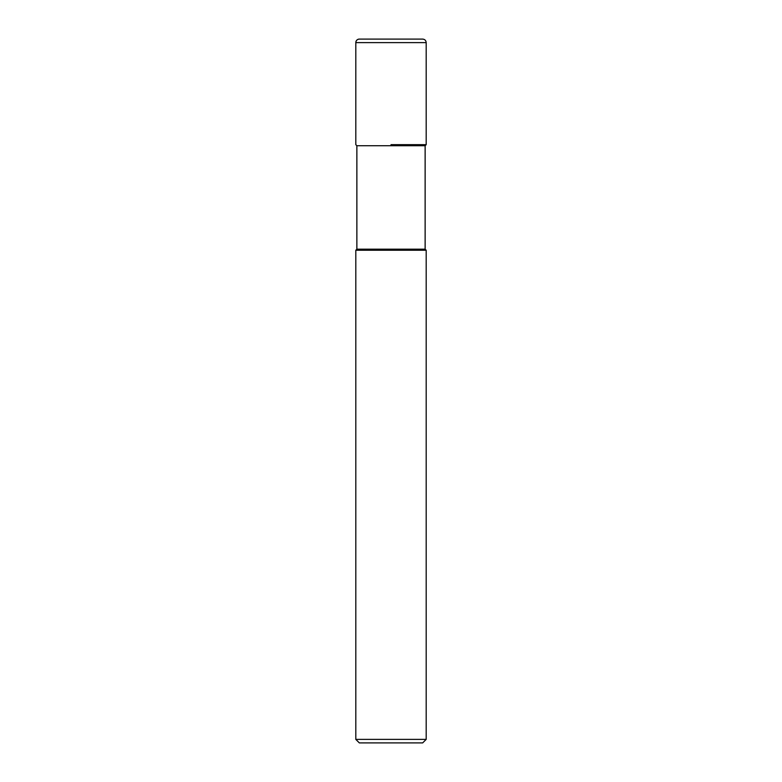 <?xml version="1.0" encoding="UTF-8"?>
<svg xmlns="http://www.w3.org/2000/svg" width="782" height="782" viewBox="0 0 782 782"><rect width="100%" height="100%" fill="white"/><g stroke="black" fill="none" stroke-linecap="round" stroke-linejoin="round"><path stroke-width="1.17" d="M391 144.67L426.19 144.67L391 144.67M425.134 145.726L356.866 145.726L356.866 249.184L425.134 249.184L425.134 145.726L426.19 144.67L426.19 42.619C425.985 40.478 424.812 39.305 422.671 39.1L359.329 39.1A3.519 3.519 0 0 0 355.81 42.619L355.81 144.67L355.81 42.619C356.015 40.478 357.188 39.305 359.329 39.1M425.134 249.184L426.19 250.24L355.81 250.24L356.866 249.184M426.19 739.381L422.671 742.9L359.329 742.9L355.81 739.381L426.19 739.381L426.19 250.24M426.19 42.619L355.81 42.619M356.866 145.726L355.81 144.67M355.81 739.381L355.81 250.24"/></g></svg>
